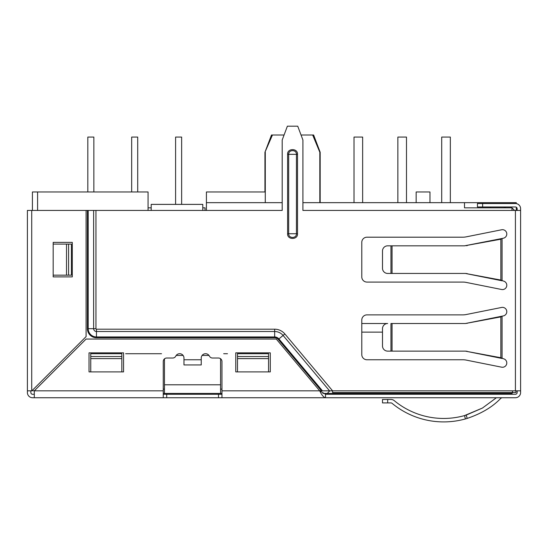 <?xml version="1.0" encoding="UTF-8"?>
<svg xmlns="http://www.w3.org/2000/svg" width="548" height="548" viewBox="0 0 548 548"><rect width="100%" height="100%" fill="white"/><g stroke="black" fill="none" stroke-linecap="round" stroke-linejoin="round"><path stroke-width="0.82" d="M272.452 134.993L271.5 134.993L264.937 152.262L272.452 134.993L284.076 134.993M271.5 134.993L264.937 152.262L264.937 191.964M501.625 367.181A4.316 4.316 0 0 0 506.708 363.797A4.316 4.316 0 0 0 503.317 358.721L500.851 357.734L498.406 357.734L502.071 358.467L502.071 316.162L503.317 315.915A4.316 4.316 0 0 0 506.708 310.839A4.316 4.316 0 0 0 501.625 307.449L466.184 314.538A17.262 17.262 0 0 1 462.793 314.874L366.961 314.874A5.179 5.179 0 0 0 361.783 320.053L361.783 354.577A5.179 5.179 0 0 0 366.961 359.762L462.793 359.762A17.262 17.262 0 0 1 466.184 360.091L501.625 367.181M520.6 390.834L329.567 390.834L283.083 335.431L278.316 339.431A4.774 4.774 0 0 0 274.658 337.726L96.455 337.726A9.042 9.042 0 0 1 87.413 328.684L93.633 328.684L93.633 210.432L151.186 210.432L151.186 204.39L202.787 204.39L202.787 210.432L282.199 210.432L282.199 140L287.378 126.191L297.735 126.191L302.914 140L302.914 210.432L520.6 210.432L520.6 208.706L520.6 392.56A5.179 5.179 0 0 1 515.421 397.738L221.954 397.738L325.533 397.738L325.533 394.286L515.421 394.286A1.726 1.726 0 0 0 517.148 392.56L517.148 390.834M287.597 154.331C287.111 148.131 297.927 148.015 297.516 154.331L297.516 233.743C298.002 239.942 287.186 240.051 287.597 233.743L287.597 154.331L288.673 154.331C288.447 149.419 296.667 149.419 296.441 154.331L288.673 154.331L288.673 233.743L296.441 233.743C296.667 238.654 288.447 238.654 288.673 233.743L287.597 233.743M503.317 281.035L500.851 280.055L498.406 280.055L502.071 280.788L502.071 238.483L503.317 238.229A4.316 4.316 0 0 0 506.708 233.153A4.316 4.316 0 0 0 501.625 229.77L466.184 236.859A17.262 17.262 0 0 1 462.793 237.195L366.961 237.195A5.179 5.179 0 0 0 361.783 242.374L361.783 276.898A5.179 5.179 0 0 0 366.961 282.076L462.793 282.076A17.262 17.262 0 0 1 466.184 282.412L501.625 289.502A4.316 4.316 0 0 0 506.708 286.118A4.316 4.316 0 0 0 503.317 281.035M202.787 207.843L205.034 207.843L205.034 210.432L206.418 210.432L206.418 202.664L282.199 202.664M148.07 207.843L151.186 207.843M31.716 210.432L27.4 210.432L27.4 392.56L27.4 390.834L31.866 390.834L86.091 336.602L86.091 210.432L31.716 210.432L31.716 390.834M93.633 210.432L86.091 210.432M329.567 390.834L319.737 390.834L276.281 339.041L86.091 339.041L34.305 390.834L32.058 390.635M72.281 242.374L72.281 276.898L53.177 276.898L53.177 242.374L72.281 242.374M30.852 390.834L30.852 392.56A1.726 1.726 0 0 0 32.579 394.286L32.27 394.259M27.4 210.432L27.4 390.464M172.702 358.029L166.708 358.029A3.452 3.452 0 0 0 163.256 361.488L163.256 390.834L34.305 390.834L34.305 397.738L221.954 397.738L221.954 361.488A3.452 3.452 0 0 0 218.501 358.029L212.514 358.029A3.452 3.452 0 0 1 209.418 356.111A4.316 4.316 0 0 0 201.239 358.029L201.239 364.941L183.977 364.941L183.977 358.029A4.316 4.316 0 0 0 183.114 355.44L176.203 355.44A4.316 4.316 0 0 0 175.792 356.111A3.452 3.452 0 0 1 172.702 358.029L166.708 358.029A3.452 3.452 0 0 0 164.469 358.858L164.469 389.107L163.256 389.107M34.305 397.738L32.579 397.738A5.179 5.179 0 0 1 27.4 392.56M32.579 394.286L34.305 394.286M221.954 394.286L163.256 394.286M221.954 389.107L220.57 389.107L220.57 358.721A3.452 3.452 0 0 0 218.501 358.029L212.514 358.029M202.102 355.44L209.007 355.44M516.285 210.432L516.285 207.213A1.726 1.726 0 0 1 517.148 208.706L517.148 210.432M517.148 208.706A1.726 1.726 0 0 0 515.421 206.98L477.445 206.98L477.445 203.527L515.421 203.527A5.179 5.179 0 0 1 520.6 208.706M361.783 323.505L387.676 323.505A5.179 5.179 0 0 0 382.497 328.684L382.497 345.946A5.179 5.179 0 0 0 387.676 351.124L465.43 351.124L498.406 357.734M302.914 202.664L464.499 202.664L464.499 207.843L511.969 207.843L511.969 210.432M32.407 210.432L32.407 191.964L37.586 191.964L37.586 210.432M220.57 389.107L220.57 393.423L164.469 393.423L164.469 389.107M164.469 384.792L220.57 384.792M464.499 202.664L516.285 202.664L516.285 203.603M416.158 202.664L416.158 191.964L429.968 191.964L429.968 202.664M514.558 210.432L511.969 207.843M95.948 210.432L95.948 328.684A0.507 0.507 68.1 0 0 96.455 329.19L274.658 329.19A13.31 13.31 0 0 1 284.857 333.944L332.588 390.834L332.609 392.56L515.942 392.56L515.942 390.834M237.49 358.618L237.49 371.893L268.561 371.893L237.49 371.893L268.561 371.893L268.561 353.713L237.49 353.713L237.49 358.618L268.561 358.625M382.497 332.136L361.783 332.136L382.497 332.136M512.49 392.56L512.49 390.834M441.709 137.069L441.709 202.664L441.709 137.069L450.34 137.069L450.34 202.664L450.34 137.069M406.493 137.069L406.493 202.664L406.493 137.069L397.862 137.069L397.862 202.664L397.862 137.069M329.848 390.834L327.259 393.423L322.861 393.423M221.954 393.423L220.57 393.423M163.256 393.423L164.469 393.423M327.259 393.423L511.969 393.423L512.832 392.56L515.942 392.56M354.015 202.664L354.015 137.069L362.646 137.069L362.646 202.664M270.287 371.893L235.763 371.893L235.763 352.85L270.287 352.85L270.287 371.893M183.977 358.892L183.977 358.029A4.316 4.316 0 0 0 175.792 356.111M89.029 371.893L89.029 352.85L123.553 352.85L123.553 371.893L89.029 371.893M163.256 397.738L163.256 390.834M325.533 394.286L319.737 390.834C321.669 395.026 323.601 397.327 325.533 397.738M121.827 358.625L121.827 371.893L90.756 371.893L90.756 358.618L121.827 358.625L121.827 353.713L90.756 353.713L90.756 358.618M503.852 206.98L505.927 207.843M490.392 206.98L490.392 207.843M206.418 202.664L206.418 191.964L265.273 191.964L265.273 202.664M37.586 191.964L148.07 191.964L148.07 210.432M265.287 202.664L265.287 152.262M320.176 202.664L320.176 152.262L313.62 134.993L301.037 134.993M312.668 134.993L319.827 152.262L319.827 202.664M320.176 152.262L319.827 152.262M500.345 397.738L500.851 398.238C492.748 406.835 481.534 413.555 467.204 418.405C481.534 413.555 492.748 406.835 500.851 398.238L502.071 397.738M467.204 418.405L466.197 415.103L482.445 408.048L496.399 397.738L482.445 408.048L464.505 415.596L465.43 418.925L467.204 418.405L466.197 415.103L464.505 415.596A77.474 77.474 0 0 1 394.259 400.65A5.179 5.179 0 0 0 390.957 399.465L387.676 399.465L390.957 399.465M465.43 418.925A80.926 80.926 0 0 1 392.053 403.314A1.726 1.726 0 0 0 390.957 402.917L387.676 402.917L387.676 399.465L382.497 399.465L382.497 402.917L387.676 402.917M66.514 275.171L53.177 275.171L53.177 244.1L66.52 244.1L66.514 275.171L71.418 275.171L71.418 244.1L66.52 244.1M137.712 191.964L137.712 137.069L131.671 137.069L131.671 191.964M93.859 191.964L93.859 137.069L87.817 137.069L87.817 191.964M181.641 204.39L181.641 137.069L175.6 137.069L175.6 204.39M466.197 351.295L500.851 357.734L500.851 316.895L502.071 316.162L465.43 323.505L390.957 323.505L390.957 351.124M465.43 323.505L500.851 316.895L498.406 316.895M467.197 351.295L465.43 351.124M502.071 238.483L464.505 245.826L500.851 239.216L502.071 238.483M464.505 245.826L387.676 245.826A5.179 5.179 0 0 0 382.497 251.005L382.497 268.267A5.179 5.179 0 0 0 387.676 273.445L465.43 273.445L500.851 280.055L500.851 239.216L498.406 239.216M467.197 273.61L465.43 273.445M466.197 273.61L498.406 280.055M125.629 353.713L161.53 353.713M223.68 353.713L227.475 353.713M202.787 210.432L151.186 210.432M515.421 390.834L515.421 210.432M278.316 339.431L321.45 390.834M87.413 328.684L87.42 210.432M482.624 203.527L482.624 206.98M268.561 356.543L237.49 356.529M221.954 390.834L319.737 390.834M183.977 359.762L201.239 359.762M166.708 394.286L166.708 397.738M218.501 397.738L218.501 394.286M274.658 337.726L274.658 336.952A5.542 5.542 0 0 1 278.905 338.931L322.457 390.834M88.187 210.432L88.187 328.684A8.268 8.268 0 0 0 96.455 336.952L274.658 336.952L274.658 331.506L96.455 331.506A2.822 2.822 68.1 0 1 93.633 328.684L95.948 328.684M284.857 333.944L283.083 335.431A10.987 10.987 0 0 0 274.658 331.506L274.658 329.19M96.455 329.19L96.455 337.726M121.827 356.543L90.756 356.529M68.596 275.171L68.603 244.1M297.516 154.331L296.441 154.331L296.441 233.743L297.516 233.743M392.053 323.505L392.053 351.124M466.197 323.341L467.204 323.341M392.053 245.826L392.053 273.445M390.957 273.445L390.957 245.826M466.197 245.655L467.204 245.655"/></g></svg>
